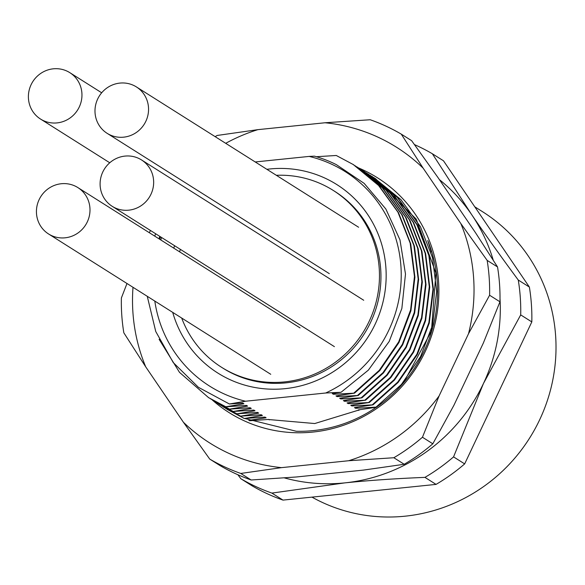 <?xml version="1.0" encoding="UTF-8"?>
<svg xmlns="http://www.w3.org/2000/svg" width="585" height="585" viewBox="0 0 585 585"><rect width="100%" height="100%" fill="white"/><g stroke="black" fill="none" stroke-linecap="round" stroke-linejoin="round"><path stroke-width="0.88" d="M474.779 206.805L482.435 211.638A166.315 160.795 122.3 0 1 550.807 388.784A166.315 160.795 122.3 0 1 405.091 516.182A166.315 160.795 122.3 0 1 311.973 497.133M529.374 287.052L518.266 280.039C500.702 256.303 485.148 234.483 471.612 214.563L432.359 153.767L443.467 160.78L529.374 287.052A188.604 182.345 122.3 0 1 531.816 321.911L464.666 463.898A188.604 182.345 122.3 0 1 436.052 484.395L283.001 500.102A188.604 182.345 122.3 0 1 251.952 485.74L240.837 478.72L237.905 474.757M284.361 477.894A171.456 165.774 -57.7 0 0 344.711 482.896A171.456 165.774 -57.7 0 0 483.429 383.555L520.701 314.898A188.604 182.345 122.3 0 0 518.266 280.039M464.666 463.898L453.558 456.885L483.429 383.555A171.456 165.774 -57.7 0 0 500.014 298.628M493.25 260.179A171.456 165.774 -57.7 0 0 471.612 214.563A171.456 165.774 -57.7 0 0 439.379 179.602M269.341 419.854L268.69 419.438L249.627 420.732M248.771 420.359L266.095 417.8L264.983 417.098L244.281 418.502L262.394 415.46L261.283 414.758L240.581 416.162L258.687 413.12L257.575 412.418L236.881 413.822L254.987 410.787L253.875 410.085L233.174 411.482L251.279 408.447L250.175 407.745L229.474 409.142L247.579 406.107L246.468 405.405L225.766 406.802L243.879 403.767L242.768 403.065L229.4 403.994L245.539 401.23L325.699 393.003A126.879 122.667 -57.7 0 0 400.922 266.138A126.879 122.667 -57.7 0 0 309.158 156.414L314.408 156.151A128.598 124.327 -57.7 0 1 336.426 164.685L364.17 183.383L385.866 209.035L399.986 239.894L405.485 274.029L401.858 308.456L389.222 341.399L368.345 370.151L341.04 392.286L325.699 393.003M341.04 392.286L332.265 393.559L333.37 394.261L354.525 393.149L335.965 395.899L337.077 396.601L358.232 395.489L339.666 398.239L340.777 398.941L361.932 397.829L343.373 400.579L344.485 401.281L365.64 400.162L347.073 402.911L348.185 403.613L369.34 402.502L350.781 405.251L351.892 405.953L373.04 404.842L354.481 407.591L355.592 408.293L376.586 407.08M376.747 407.182L358.181 409.931L358.839 410.348M353.413 164.626L336.273 155.486L316.375 156.714M255.214 161.957L309.158 156.414M227.294 409.449L244.281 418.502M243.828 418.209L225.459 408.264M223.565 407.087L240.581 416.162M240.128 415.869L221.737 405.917M236.428 413.536L220.128 404.915L236.881 413.822M219.675 404.63L218.015 403.57M216.421 402.582L233.174 411.482M232.72 411.197L214.322 401.237M212.699 400.228L229.474 409.142M229.02 408.856L210.644 398.911M208.786 397.756L225.766 406.802M225.313 406.516L208.56 397.617L179.485 372.345L159.113 339.307M263.923 417.178L266.095 417.8M355.592 408.293L357.844 407.109M373.793 177.518L400.937 199.653L420.461 226.783L432.527 257.758L436.688 291.462L432.549 325.063L420.593 356.521L401.347 384.528L376.294 406.897M403.555 382.795L431.408 331.22L435.876 272.998L416.235 219.119L375.416 178.527M370.093 175.178L397.295 197.379L416.856 224.633L428.863 255.572L432.98 289.1L428.849 322.708L416.886 354.203L397.705 382.129L372.586 404.557M373.04 404.842L398.1 382.48L417.346 354.473L429.295 323.015L433.441 289.414L429.28 255.711L417.215 224.735L397.69 197.598L371.936 176.326M366.407 172.853L393.581 195.032L413.156 222.3L425.171 253.276L429.28 286.65L425.171 320.251L413.185 351.863L394.034 379.745L368.886 402.217M369.34 402.502L394.451 380.074L413.632 352.155L425.595 320.653L429.734 287.052L425.617 253.517L413.61 222.585L394.049 195.332L368.009 173.847M362.715 170.52L389.756 192.56L409.332 219.741L421.427 250.775L425.573 284.061L421.529 317.662L409.522 349.442L390.37 377.362L365.179 399.877M365.64 400.162L390.787 377.698L409.931 349.808L421.924 318.203L426.034 284.602L421.924 251.228L409.909 220.252L390.334 192.977L364.301 171.507M357.099 167.039L360.623 169.182L385.998 190.154L405.5 217.159L417.661 248.201L421.873 281.509L417.902 315.03L405.902 346.942L386.678 375.014L361.479 397.537M361.932 397.829L387.124 375.307L406.268 347.388L418.282 315.608L422.326 282.007L418.18 248.727L406.085 217.686L386.509 190.513L361.055 169.46M355.27 165.818L382.254 187.778L401.698 214.629L413.902 245.634L418.173 279.016L414.253 312.463L402.283 344.433L382.97 372.682L357.779 395.204M358.232 395.489L383.431 372.967L402.655 344.887L414.655 312.975L418.626 279.454L414.414 246.146L402.253 215.105L382.744 188.107L356.901 166.835M353.194 164.495L378.553 185.445L397.91 212.143L410.143 243.067L414.465 276.529L410.597 309.918L398.678 341.911L379.299 370.312L354.071 392.864M353.647 164.78L379.109 185.84L398.524 212.728L410.707 243.806L414.919 277.166L410.919 310.767L398.948 342.561L379.753 370.59L354.525 393.149M351.892 405.953L354.144 404.776M256.515 412.498L258.687 413.12M348.185 403.613L350.444 402.436M252.815 410.158L254.987 410.787M344.485 401.281L346.737 400.096M260.223 414.838L262.394 415.46M340.777 398.941L343.037 397.756M245.407 405.485L247.579 406.107M337.077 396.601L339.329 395.416M241.707 403.145L243.879 403.767M333.37 394.261L335.629 393.076M158.981 238.804L159.778 236.355M249.115 407.818L251.279 408.447M160.568 236.859A128.598 124.327 -57.7 0 0 159.698 239.258M155.639 233.744L154.754 236.135M147.266 296.302L155.749 331.512L173.24 362.554L198.388 387.292L229.4 403.994M161.635 237.532A126.879 122.667 -57.7 0 0 160.765 239.93M154.806 301.063A126.879 122.667 -57.7 0 0 245.539 401.23M172.714 312.375A111.45 107.75 -57.7 0 0 285.027 388.667A111.45 107.75 -57.7 0 0 385.895 267.681A111.45 107.75 -57.7 0 0 269.67 168.985A111.45 107.75 -57.7 0 0 266.855 169.306M174.586 245.707A111.45 107.75 -57.7 0 0 173.782 248.157M221.503 367.256L222.98 368.192A104.591 101.117 -57.7 0 0 286.036 382.846A104.591 101.117 -57.7 0 0 377.676 302.73A104.591 101.117 -57.7 0 0 334.678 191.332L333.194 190.396A104.591 101.117 122.3 0 1 376.192 301.794A104.591 101.117 122.3 0 1 284.559 381.91A104.591 101.117 122.3 0 1 221.503 367.256A104.591 101.117 122.3 0 1 181.694 318.043M283.001 500.102L271.893 493.089L344.711 482.896C368.85 480.402 395.592 478.559 424.944 477.375A188.604 182.345 122.3 0 0 453.558 456.885M271.893 493.089A188.604 182.345 122.3 0 1 240.837 478.72M414.472 144.597A188.604 182.345 122.3 0 1 432.359 153.767M531.816 321.911L520.701 314.898M436.052 484.395L424.944 477.375M133.007 287.293A174.886 169.087 -57.7 0 0 145.716 366.846L183.398 422.231A174.886 169.087 -57.7 0 0 281.524 467.634L348.653 460.739A174.886 169.087 -57.7 0 0 439.072 395.979L468.526 333.706A174.886 169.087 -57.7 0 0 460.826 223.543L423.145 168.158A174.886 169.087 -57.7 0 0 325.019 122.762L257.89 129.651A174.886 169.087 -57.7 0 0 225.7 143.318M149.351 232.72L150.425 230.446M358.678 167.968A138.879 134.272 122.3 0 1 436.798 315.03A138.879 134.272 122.3 0 1 312.843 432.074A138.879 134.272 122.3 0 1 212.245 399.943M431.299 251.996L427.752 240.552A137.168 132.619 122.3 0 1 313.092 430.618A137.168 132.619 122.3 0 1 296.339 431.277L244.713 418.472M360.192 409.646L314.752 423.54L268.047 419.482M423.145 168.158L401.252 134.119L411.621 140.671L437.96 177.518L475.634 232.903L497.528 266.943A188.604 182.345 -57.7 0 1 499.963 301.801L483.342 343.059L453.887 405.339L432.82 443.788A188.604 182.345 122.3 0 1 404.206 464.278L363.468 470.091L296.332 476.987L251.155 479.992A188.604 182.345 122.3 0 1 220.099 465.623L209.73 459.079L183.398 422.231M251.155 479.992L240.786 473.448L281.524 467.634M348.653 460.739L393.837 457.733L404.206 464.278M439.072 395.979L422.45 437.244A188.604 182.345 122.3 0 1 393.837 457.733M240.786 473.448A188.604 182.345 122.3 0 1 209.73 459.079M468.526 333.706L489.594 295.249A188.604 182.345 122.3 0 0 487.159 260.391L460.826 223.543M325.019 122.762L370.203 119.749A188.604 182.345 122.3 0 1 401.252 134.119M257.89 129.651L217.152 135.464A188.604 182.345 122.3 0 0 215.148 136.656M126.989 283.498L121.387 297.948A188.604 182.345 122.3 0 0 123.83 332.806L145.716 366.846M489.594 295.249L499.963 301.801M422.45 437.244L432.82 443.788M487.159 260.391L497.528 266.943M179.61 251.835A104.591 101.117 122.3 0 1 180.37 249.364M276.339 175.295A104.591 101.117 122.3 0 1 333.194 190.396M65.103 237.81A27.437 26.522 122.3 0 1 48.562 233.971A27.437 26.522 122.3 0 1 37.286 204.75A27.437 26.522 122.3 0 1 61.323 183.734A27.437 26.522 122.3 0 1 77.864 187.58A27.437 26.522 122.3 0 1 89.139 216.794A27.437 26.522 122.3 0 1 65.103 237.81M128.766 210.169A27.437 26.522 122.3 0 1 112.225 206.329A27.437 26.522 122.3 0 1 100.949 177.109A27.437 26.522 122.3 0 1 124.985 156.093A27.437 26.522 122.3 0 1 141.526 159.939A27.437 26.522 122.3 0 1 152.802 189.152A27.437 26.522 122.3 0 1 128.766 210.169M57.067 122.901A27.437 26.522 122.3 0 1 40.526 119.055A27.437 26.522 122.3 0 1 29.25 89.834A27.437 26.522 122.3 0 1 53.286 68.818A27.437 26.522 122.3 0 1 69.827 72.664A27.437 26.522 122.3 0 1 81.103 101.885A27.437 26.522 122.3 0 1 57.067 122.901M123.662 137.168A27.437 26.522 122.3 0 1 107.121 133.321A27.437 26.522 122.3 0 1 95.845 104.101A27.437 26.522 122.3 0 1 119.881 83.092A27.437 26.522 122.3 0 1 136.415 86.931A27.437 26.522 122.3 0 1 147.698 116.152A27.437 26.522 122.3 0 1 123.662 137.168M227.536 409.595L227.075 409.31M223.828 407.255L223.375 406.97M212.721 400.242L212.267 399.957M209.013 397.902L208.56 397.617M372.162 176.473L371.709 176.187M48.562 233.971L270.753 374.29M77.864 187.58L300.054 327.9M112.225 206.329L334.415 346.649M141.526 159.939L363.716 300.259M40.526 119.055L109.753 162.769M69.827 72.664L101.68 92.781M107.121 133.321L329.311 273.641M136.415 86.931L358.612 227.251"/></g></svg>

